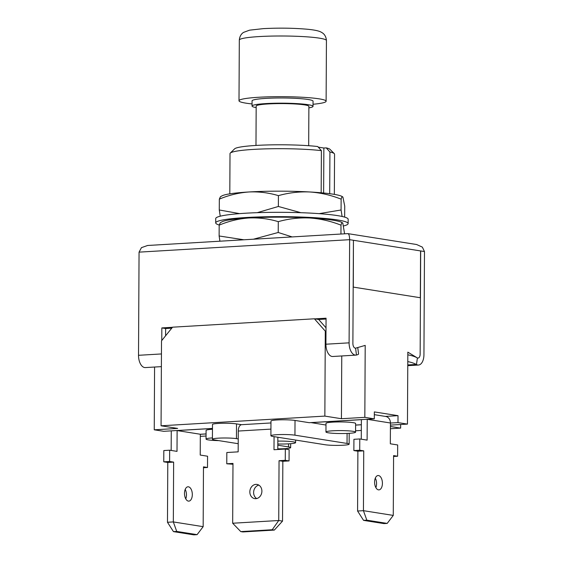 <?xml version="1.0" encoding="UTF-8"?>
<svg xmlns="http://www.w3.org/2000/svg" width="563" height="563" viewBox="0 0 563 563"><rect width="100%" height="100%" fill="white"/><g stroke="black" fill="none" stroke-linecap="round" stroke-linejoin="round"><path stroke-width="0.84" d="M230.274 153.094L234.63 148.829A47.918 4.764 0.3 0 1 256.256 145.423A47.918 4.764 0.3 0 1 317.715 146.528L321.396 150.645A52.275 5.194 -179.7 0 0 253.864 149.378A52.275 5.194 -179.7 0 0 230.274 153.094A52.275 5.194 -179.7 0 0 230.014 153.615L229.803 193.834M313.035 104.261A43.562 4.328 -179.7 0 0 326.118 101.234A43.562 4.328 -179.7 0 0 303.38 97.315A43.562 4.328 -179.7 0 0 258.874 97.251A43.562 4.328 -179.7 0 0 239.001 100.777A43.562 4.328 -179.7 0 0 252.055 103.937M308.876 107.871A30.493 3.033 -179.7 0 0 313.021 106.372L313.049 101.164A30.493 3.033 -179.7 0 0 297.13 98.419A30.493 3.033 -179.7 0 0 265.982 98.377A30.493 3.033 -179.7 0 0 252.069 100.847L252.041 106.048A30.493 3.033 -179.7 0 0 256.172 107.596M313.021 106.372A30.493 3.033 -179.7 0 0 297.102 103.62A30.493 3.033 -179.7 0 0 265.954 103.578A30.493 3.033 -179.7 0 0 252.041 106.048M308.679 145.711L308.883 106.344A26.355 2.618 -179.7 0 0 295.125 103.972A26.355 2.618 -179.7 0 0 268.206 103.937A26.355 2.618 -179.7 0 0 256.179 106.069L255.975 145.437M321.396 150.645L321.17 192.785M347.617 233.687C348.856 233.561 349.532 235.559 349.637 239.676L139.061 252.14L138.519 355.302A11.323 6.13 86.6 0 0 145.345 367.583L161.377 366.633M139.061 252.14L141.461 247.643L147.597 245.482L347.857 233.624L416.613 244.518L422.341 247.115L424.481 251.548L423.939 354.704A11.323 6.13 -93.4 0 1 418.45 365.035A11.323 6.13 -93.4 0 1 416.465 364.564L417.408 357.955A4.356 2.358 86.6 0 0 418.042 358.075A4.356 2.358 86.6 0 0 420.146 354.106A4.356 2.358 -93.4 0 1 418.042 358.075A4.356 2.358 -93.4 0 1 417.197 357.85A13.808 4.075 -171.9 0 0 407.823 354.852M424.481 251.548L420.688 250.943L420.146 354.106L420.441 297.757L353.184 287.088L352.888 343.437A4.356 2.358 86.6 0 0 355.513 348.159A4.356 2.358 -93.4 0 1 352.888 343.437L353.43 240.281L353.304 287.109L420.329 297.736L420.568 250.929L349.637 239.676L349.102 342.839A11.323 6.13 86.6 0 0 355.929 355.119A11.323 6.13 86.6 0 0 356.456 355.042L355.591 348.152A4.356 2.358 -93.4 0 1 355.513 348.159A4.356 2.358 86.6 0 0 355.802 348.11L365.204 345.393L364.831 417.345L341.431 418.724L341.762 355.957M326.054 319.031L318.658 319.467L326.005 327.793M171.764 328.159L165.628 328.525L161.834 327.926L161.771 340.524M165.585 335.801L165.628 328.525M355.929 355.119L332.747 356.492A11.323 6.13 86.6 0 1 325.921 344.211L326.061 318.201L314.872 318.862M172.461 327.293L161.834 327.926M417.408 357.955L407.837 352.149L407.457 424.101L390.426 425.107M407.788 361.608A13.808 4.075 8.1 0 1 416.254 364.444L416.465 364.564M357.751 347.547L358.568 354.014A13.808 1.415 172.8 0 1 356.661 354.993L356.456 355.042M334.345 194.383L334.556 154.163A52.275 5.194 -179.7 0 0 334.295 153.643A52.275 5.194 -179.7 0 0 329.918 151.996L329.7 193.693M318.257 147.133L323.859 148.02L326.244 147.879A47.918 4.764 0.3 0 1 329.981 149.329L334.295 153.643M326.244 147.879L329.918 151.996M323.859 148.02L323.626 193.01M341.129 199.154C330.91 195.108 320.467 192.715 309.805 191.976C299.115 191.526 288.65 192.75 278.425 195.642C268.748 192.743 258.91 191.519 248.902 191.976C238.768 192.736 228.909 195.122 219.324 199.14L220.429 196.747L221.998 195.868A60.987 6.059 0.3 0 1 248.902 191.976A60.987 6.059 0.3 0 1 309.805 191.976A60.987 6.059 0.3 0 1 342.128 196.501L342.958 197.24C342.346 196.191 341.734 196.825 341.129 199.154L341.072 209.985L342.107 216.466M219.324 199.14L219.267 209.978L239.599 213.623M220.239 216.199L219.267 209.978M278.425 195.642L278.368 206.473L300.867 212.694M257.228 212.673L278.368 206.473M319.137 213.651L341.072 209.985M342.958 197.24L344.732 206.164L344.64 217.114M219.218 225.024A66.209 6.58 0.3 0 1 215.706 222.892L215.735 218.557A66.209 6.58 0.3 0 1 245.947 213.194A66.209 6.58 0.3 0 1 313.584 213.286A66.209 6.58 0.3 0 1 348.152 219.253L348.131 223.581A66.209 6.58 0.3 0 1 343.62 225.946M215.706 222.892A66.209 6.58 0.3 0 1 245.918 217.529A66.209 6.58 0.3 0 1 313.563 217.621A66.209 6.58 0.3 0 1 348.131 223.581M340.995 225.158C330.77 221.118 320.333 218.726 309.664 217.987C298.974 217.529 288.516 218.754 278.284 221.653C268.614 218.747 258.769 217.522 248.762 217.98C238.635 218.74 228.775 221.125 219.183 225.151L220.295 222.751L221.864 221.878A60.987 6.059 0.3 0 1 248.762 217.98A60.987 6.059 0.3 0 1 309.664 217.987A60.987 6.059 0.3 0 1 341.987 222.505L342.825 223.244C342.205 222.195 341.6 222.835 340.995 225.158L340.946 234.039M219.183 225.151L219.127 235.981L243.927 239.782M219.908 241.203L219.127 235.981M278.284 221.653L278.228 232.484L292.148 236.924M253.406 239.219L278.228 232.484M342.825 223.244L344.591 233.821M270.902 435.762A13.069 1.302 -179.7 0 1 276.869 434.699A13.069 1.302 -179.7 0 1 294.942 435.178L347.04 443.44A13.069 1.302 0.3 0 1 349.144 444.158A13.069 1.302 0.3 0 1 343.177 445.22A13.069 1.302 0.3 0 1 325.104 444.742L273.006 436.48A13.069 1.302 -179.7 0 1 270.902 435.762L270.979 421.025A13.069 1.302 -179.7 0 1 276.947 419.963A13.069 1.302 -179.7 0 1 295.019 420.441L309.228 422.693L374.304 418.844L374.339 411.912L398.02 415.663L397.985 422.602L390.433 423.045M238.205 443.7L214.51 439.942A13.069 1.302 0.3 0 1 212.413 439.224A13.069 1.302 0.3 0 1 218.374 438.162A13.069 1.302 0.3 0 1 236.446 438.64L236.523 423.904L241.527 424.699M212.413 439.224L212.49 424.488A13.069 1.302 0.3 0 1 218.451 423.425A13.069 1.302 0.3 0 1 236.523 423.904M277.791 448.852A13.069 1.302 -179.7 0 0 284.688 448.683A13.069 1.302 -179.7 0 0 290.649 447.62A13.069 1.302 -179.7 0 0 288.545 446.902L277.805 445.199M238.233 438.922L236.446 438.64M314.4 318.792L325.294 331.143L324.851 416.099L161.067 425.79L161.511 340.84L172.552 327.187L314.4 318.792L318.658 319.467M390.405 428.725L400.638 428.119L400.659 424.502M361.319 430.442L355.584 430.786M385.395 416.409L398.02 415.663M355.612 425.107L361.347 424.769M400.638 428.119L390.419 426.494M206.065 433.96L200.329 434.298M200.315 436.36L206.058 436.022M154.579 367.034L154.248 429.808L177.648 428.422L161.067 425.79M407.457 424.101L397.985 422.602M364.831 417.345L374.304 418.844M324.851 416.099L341.431 418.724M154.248 429.808L163.72 431.307L212.469 428.422M325.294 331.143L325.991 331.255M332.712 430.794A14.814 1.471 0.3 0 1 347.843 430.815A14.814 1.471 0.3 0 1 355.577 432.152A14.814 1.471 0.3 0 1 348.814 433.348A14.814 1.471 0.3 0 1 333.69 433.327A14.814 1.471 0.3 0 1 325.956 431.997A14.814 1.471 0.3 0 1 332.712 430.794M355.577 432.152L355.619 423.482A14.814 1.471 -179.7 0 0 347.885 422.151A14.814 1.471 -179.7 0 0 332.754 422.13A14.814 1.471 -179.7 0 0 325.998 423.327L325.956 431.997M375.866 487.6A7.185 3.892 86.6 0 0 376.57 483.666A7.185 3.892 86.6 0 0 375.303 478.156M374.599 482.083A7.185 3.892 86.6 0 0 378.934 489.88A7.185 3.892 86.6 0 0 382.418 483.321A7.185 3.892 86.6 0 0 378.083 475.531A7.185 3.892 86.6 0 0 374.599 482.083M325.991 425.037L310.924 422.595M310.924 422.644L361.376 419.66L361.277 439.189M367.224 419.266A6.967 5.82 99 0 1 367.224 419.315L367.118 440.118L359.778 438.957L359.715 450.224L363.74 450.864L363.431 510.676L393.27 515.412L393.586 455.594L397.612 456.234L397.668 444.967L390.328 443.799L390.433 422.996A6.967 5.82 99 0 0 385.676 416.458L374.325 414.657M361.347 424.713L355.612 425.058M359.778 438.957L353.923 439.302L353.867 450.569L357.892 451.209L357.582 511.021L363.431 510.676L366.83 520.177L363.557 520.367L383.931 523.597L387.196 523.407L366.83 520.177M359.715 450.224L353.867 450.569M363.74 450.864L357.892 451.209M397.612 456.234L393.579 456.473M357.582 511.021L363.557 520.367M393.27 515.412L387.196 523.407M218.789 440.618A14.814 1.471 0.3 0 1 206.044 439.091A14.814 1.471 0.3 0 1 212.42 437.915M212.462 429.252A14.814 1.471 -179.7 0 0 206.086 430.428L206.044 439.091M192.314 494.574A7.185 3.892 -93.4 0 1 188.83 501.133A7.185 3.892 -93.4 0 1 184.495 493.336A7.185 3.892 -93.4 0 1 187.979 486.784A7.185 3.892 -93.4 0 1 192.314 494.574M185.199 489.409A7.185 3.892 -93.4 0 1 186.459 494.919A7.185 3.892 -93.4 0 1 185.755 498.853M206.065 433.911L200.329 434.249L200.224 455.052L207.564 456.22L207.501 467.487L203.475 466.847L203.166 526.665L197.092 534.653L176.726 531.43L173.453 531.62L193.82 534.85L197.092 534.653M171.272 430.864A6.967 5.82 -81 0 0 171.272 430.913L171.166 450.442M169.667 450.21L163.819 450.555L163.763 461.822L167.788 462.462L167.471 522.274L173.327 521.929L173.636 462.117L169.611 461.477L169.667 450.21L177.014 451.371L177.12 430.568L212.469 428.478M177.12 430.568L200.329 434.249M176.726 531.43L173.327 521.929L203.166 526.665M203.475 467.726L207.501 467.487M167.788 462.462L173.636 462.117M163.763 461.822L169.611 461.477M167.471 522.274L173.453 531.62M277.826 441.103A14.814 1.471 0.3 0 1 293.203 441.821A14.814 1.471 0.3 0 1 295.582 442.638A14.814 1.471 0.3 0 1 277.812 443.982M258.825 485.109A7.185 6.003 -81 0 0 253.624 492.491A7.185 6.003 -81 0 0 256.693 498.558M249.831 491.886A7.185 6.003 -81 0 0 254.736 498.628A7.185 6.003 -81 0 0 261.894 491.175A7.185 6.003 -81 0 0 256.988 484.433A7.185 6.003 -81 0 0 249.831 491.886M270.972 422.954L241.654 424.685A6.967 3.772 86.6 0 0 238.276 431.047L238.163 451.85L226.833 452.518L226.769 463.785L232.983 463.419L232.674 523.238L278.734 520.508L279.051 460.696L285.265 460.323L285.321 449.056L273.991 449.724L274.061 436.642M277.784 449.506L277.848 437.247M272.218 529.741L240.774 531.606L242.892 531.936L274.336 530.079L272.218 529.741L278.734 520.508L282.527 521.113L282.837 461.294L289.058 460.928L289.115 449.661L285.321 449.056M226.769 463.785L232.983 464.243M279.051 460.696L282.837 461.294M285.265 460.323L289.058 460.928M240.774 531.606L232.674 523.238M274.336 530.079L282.527 521.113M259.191 36.574A43.562 4.328 -179.7 0 0 239.317 40.1C239.761 34.653 243.061 32.682 243.603 32.373L249.571 30.163L263.414 28.622C279.206 27.819 294.062 28.044 307.982 29.297C318.468 30.367 320.614 31.746 322.268 32.809C322.817 33.133 326.054 35.138 326.434 40.557A43.562 4.328 -179.7 0 0 303.696 36.63A43.562 4.328 -179.7 0 0 259.191 36.574M161.447 353.944L138.519 355.302M325.921 344.211L349.102 342.839M407.767 364.944L416.254 364.444M347.04 443.44L347.097 433.44M288.545 446.902L288.566 443.848M294.942 435.178L295.019 420.441M367.224 419.315L390.433 422.996M238.276 431.047L270.937 429.112M239.317 40.1L239.001 100.777M407.76 365.668L418.45 365.035M326.434 40.557L326.118 101.234M349.144 444.158L349.201 433.327M290.649 447.62L290.67 443.707M295.582 442.638L295.596 440.062"/></g></svg>
